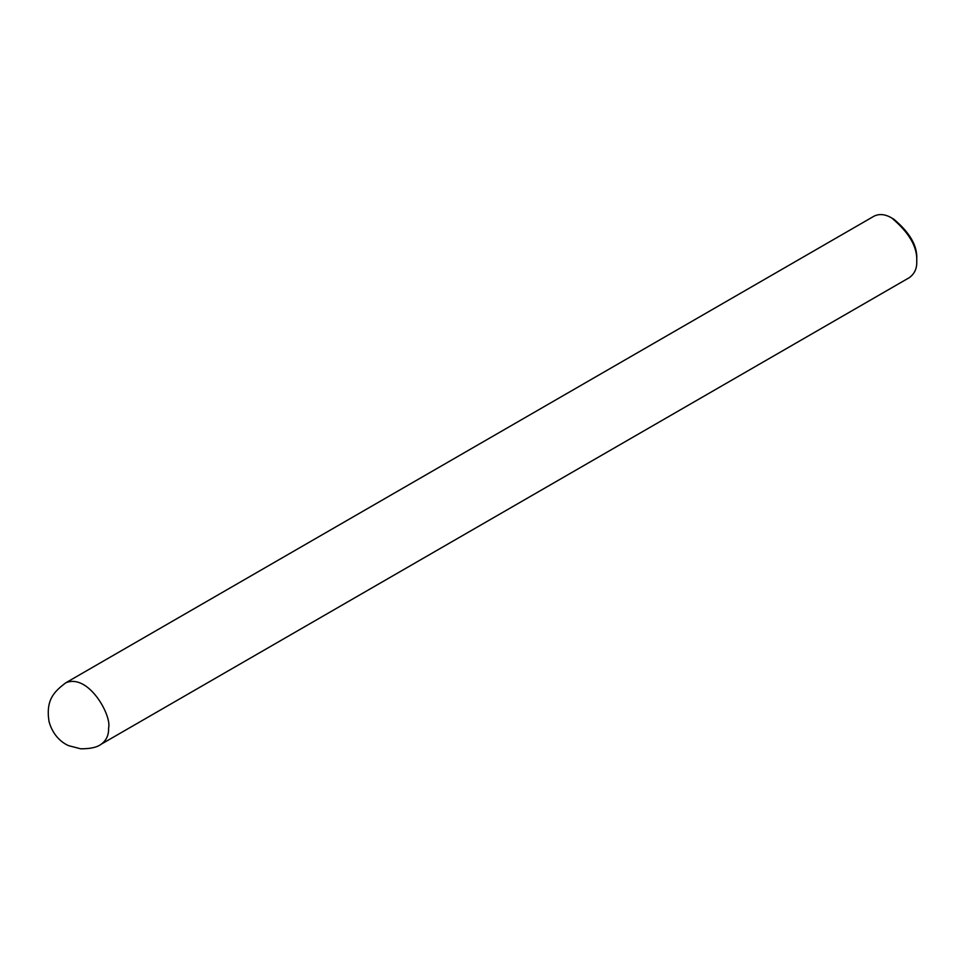 <?xml version="1.0" encoding="UTF-8"?>
<svg xmlns="http://www.w3.org/2000/svg" width="965" height="965" viewBox="0 0 965 965"><rect width="100%" height="100%" fill="white"/><g stroke="black" fill="none" stroke-linecap="round" stroke-linejoin="round"><path stroke-width="1.45" d="M101.253 744.172L909.416 277.594C914.591 273.758 917.04 268.342 916.75 261.37C917.546 247.112 909.199 232.649 891.696 217.957C885.17 214.146 879.272 213.567 873.976 216.208L65.813 682.786C53.931 691.772 45.753 699.902 48.974 721.301C53.003 736.524 63.304 743.545 68.877 745.74L80.638 748.792C90.36 748.864 97.236 747.32 101.253 744.172C106.439 740.336 108.888 734.932 108.599 727.948C111.904 715.511 88.466 673.256 65.813 682.786M916.75 261.37L916.75 258.958C917.486 245.894 909.826 232.625 893.783 219.164L891.696 217.957"/></g></svg>
